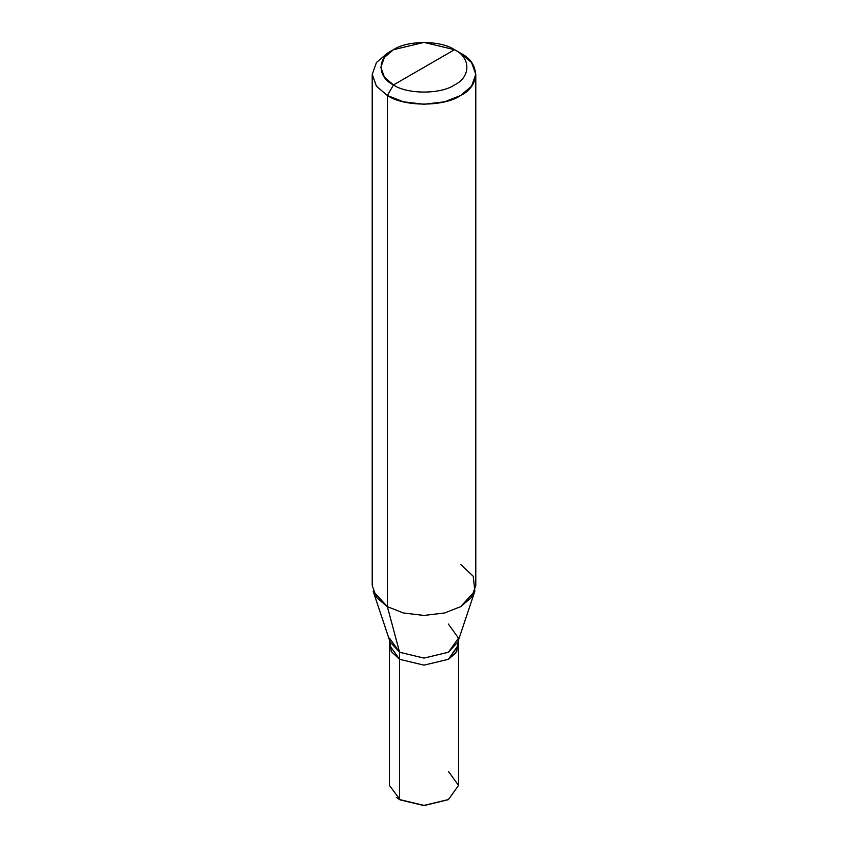 <?xml version="1.0" encoding="UTF-8"?>
<svg xmlns="http://www.w3.org/2000/svg" width="848" height="848" viewBox="0 0 848 848"><rect width="100%" height="100%" fill="white"/><g stroke="black" fill="none" stroke-linecap="round" stroke-linejoin="round"><path stroke-width="1.27" d="M458.514 644.766L455.832 652.939L448.412 659.309L424 665.15L399.588 659.309L399.588 799.558L400.192 799.908L424 805.6L448.104 799.728L424 805.6L400.192 799.908L389.476 785.46L389.476 645.211L399.588 659.309L424 665.15L448.412 659.309L458.514 644.766M396.302 797.364L399.588 799.558L424 805.399L448.412 799.558L458.524 785.46L448.412 771.362M390.027 641.692L391.257 651.529L399.588 659.309L424 665.139L448.412 659.309L458.514 645.211L458.524 785.46L448.412 799.558L424 805.399L399.588 799.558L399.588 659.309L389.486 645.211L389.486 640.07M389.486 638.162L399.588 652.26L390.112 641.947L373.152 591.204L387.377 606.68L387.377 95.506L376.47 86.242L372.208 74.359L376.47 62.487L387.377 53.223L376.47 62.487L372.208 74.359L376.47 86.242L387.377 95.506L393.483 84.938C407.22 94.435 440.78 94.435 454.517 84.938C470.979 77.009 470.979 57.632 454.517 49.693L393.483 84.938C377.021 77.009 377.021 57.632 393.483 49.693C407.22 40.195 440.78 40.195 454.517 49.693C470.979 57.632 470.979 77.009 454.517 84.938C440.78 94.435 407.22 94.435 393.483 84.938L454.517 49.693L424 42.4L393.483 49.693L384.388 57.42L380.847 67.321L384.398 77.21L393.483 84.938L387.377 95.506L387.377 606.68L399.588 652.26L399.588 659.309L424 665.139L448.412 659.309L456.743 651.529L457.973 641.692M399.588 659.309L399.588 652.26L387.377 606.68L376.47 597.416L372.208 585.533L372.208 74.359M475.792 74.359L471.53 62.487L460.623 53.223C480.371 62.741 480.371 85.987 460.623 95.506C444.14 106.912 403.86 106.912 387.377 95.506L403.436 101.802L424 104.262L444.564 101.802L460.623 95.506L471.53 86.242L475.792 74.359L475.792 585.533L471.53 597.416L460.623 606.68L444.564 612.977L424 615.436L403.436 612.977L387.377 606.68L403.436 612.977L424 615.436L444.564 612.977L460.623 606.68L474.848 591.204L457.888 641.947L448.412 652.26L424 658.09L399.588 652.26L424 658.09L448.412 652.26L458.514 638.162L448.412 624.075M474.848 591.204L473.226 576.248L460.623 564.397M460.623 53.223L454.517 49.693L460.623 53.223M400.192 799.908L399.588 799.558M447.808 799.908L448.412 799.558M387.377 53.223L393.483 49.703M458.514 645.211L458.514 640.07"/></g></svg>
